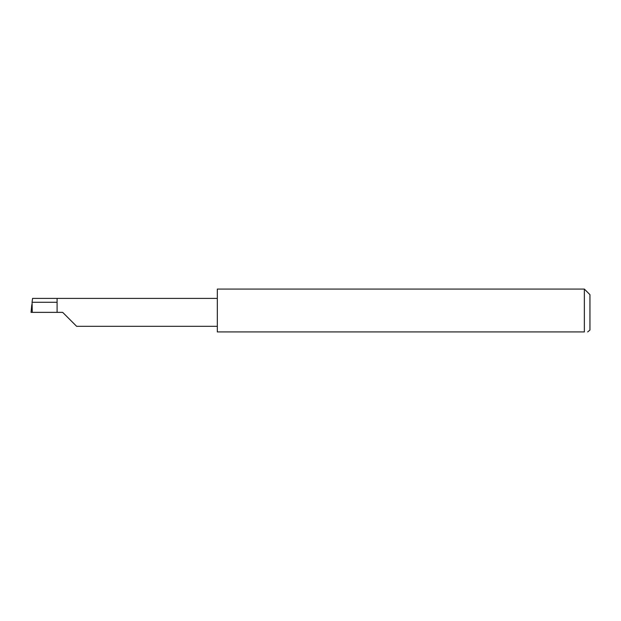 <?xml version="1.0" encoding="UTF-8"?>
<svg xmlns="http://www.w3.org/2000/svg" width="621" height="621" viewBox="0 0 621 621"><rect width="100%" height="100%" fill="white"/><g stroke="black" fill="none" stroke-linecap="round" stroke-linejoin="round"><path stroke-width="0.93" d="M57.085 302.264L32.082 302.264L32.556 298.406L57.085 298.406L57.085 312.363L62.682 312.363L76.631 326.32L62.682 312.363M587.683 331.925L589.95 330.061L589.95 294.665L584.361 289.075L584.361 331.925L217.319 331.925L217.319 289.075L584.361 289.075M32.082 302.264L32.253 312.363L31.05 312.363L31.811 304.678M57.085 312.363L32.253 312.363M584.361 331.925C589.189 331.925 589.189 331.925 584.361 331.925C589.189 331.925 589.189 331.925 584.361 331.925M31.78 304.942L31.05 312.363M57.085 298.406L217.319 298.406M76.631 326.32L217.319 326.32"/></g></svg>

